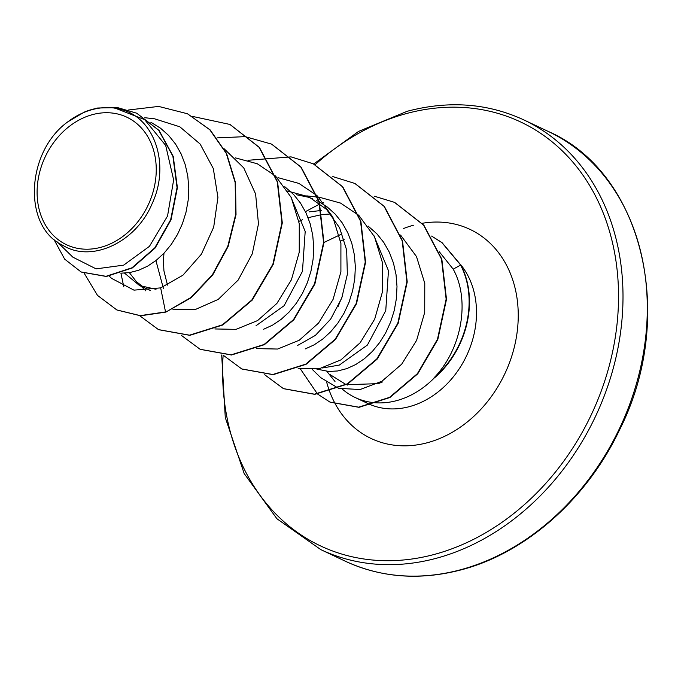 <?xml version="1.0" encoding="UTF-8"?>
<svg xmlns="http://www.w3.org/2000/svg" width="681" height="681" viewBox="0 0 681 681"><rect width="100%" height="100%" fill="white"/><g stroke="black" fill="none" stroke-linecap="round" stroke-linejoin="round"><path stroke-width="1.02" d="M100.958 247.28A70.543 56.838 115.3 0 1 37.251 197.09A70.543 56.838 115.3 0 1 92.386 114.655A70.543 56.838 115.3 0 1 156.094 164.836A70.543 56.838 115.3 0 1 100.958 247.28M342.492 389.26A85.406 68.824 -64.7 0 0 355.176 397.517A85.406 68.824 -64.7 0 0 377.742 402.888M378.474 402.905A85.406 68.824 -64.7 0 0 396.844 400.581A85.406 68.824 -64.7 0 0 434.895 377.3L434.078 377.768C461.795 349.234 470.426 300.142 453.197 269.148L439.254 251.706M382.424 381.964L378.33 383.641L346.433 384.705M346.033 384.569L329.621 374.32M373.895 235.583L388.468 270.715L385.752 310.655L367.417 345.037L339.325 365.076L322.573 367.961M323.943 242.487L341.947 233.906M368.098 226.066L376.865 233.804L383.795 242.453L389.362 252.293L393.465 263.087L396.027 274.579L396.997 286.497L396.393 298.567L394.248 310.502L390.647 322.011L385.693 332.839L379.538 342.713L372.371 351.413L364.378 358.742L355.78 364.514L346.833 368.617L337.767 370.958L328.838 371.477L316.869 369.119M340.534 241.04L344.169 239.431M97.604 108.015L112.535 107.666L123.116 110.024C155.447 119.737 169.961 165.611 152.152 203.593C136.166 242.249 91.637 263.292 62.873 245.347C22.524 226.901 25.878 152.169 67.657 121.95L84.24 112.127A76.255 61.452 115.3 0 1 92.258 109.377A76.255 61.452 115.3 0 1 92.65 109.275L97.604 108.015L117.668 107.632L136.677 113.199L158.741 130.292L172.889 156.247L177.051 187.539L170.676 219.657L154.8 247.833L132.003 267.778L105.998 276.316L81.116 271.974L64.644 259.129L53.816 239.201M150.867 122.239L160.512 128.19L168.65 135.459L175.579 144.108L181.146 153.949L185.249 164.742L187.803 176.234L188.782 188.152L188.177 200.223L186.032 212.157L182.431 223.666L177.477 234.494L171.323 244.368L164.147 253.068L156.153 260.397L147.564 266.177L138.618 270.272L129.552 272.613L121.261 273.158M156.009 289.297L139.537 285.543L124.529 273.132M150.297 290.455L139.537 285.543M143.393 287.118L136.438 281.704L129.347 272.647M163.483 288.77L155.923 260.585M167.483 285.118L163.917 270.783L163.44 260.27L163.968 253.264M298.899 221.368L302.534 219.759M308.101 217.69L321.994 214.541M290.591 196.23L305.19 231.429L302.458 271.344L284.113 305.709L256.039 325.731M284.803 186.722L293.579 194.468L300.508 203.117L306.075 212.957L310.178 223.751L312.741 235.243L313.711 247.16L313.107 259.231L310.962 271.166L307.361 282.675L302.407 293.494L296.252 303.377L289.084 312.077L281.091 319.398L272.494 325.178L263.547 329.281M287.68 191.063L308.782 196.809L326.599 209.442L339.598 227.803L346.68 250.148L347.353 274.332L341.751 298.108L330.668 319.108L315.388 335.392L297.682 345.403M296.303 194.723L307.889 197.107L312.468 198.707M316.29 200.359L318.972 201.704M319.329 201.891L327.084 206.862L335.222 214.132L342.151 222.789L347.719 232.621L351.822 243.415L354.384 254.907L355.354 266.833L354.75 278.895L352.605 290.83L349.004 302.347L344.05 313.166L337.895 323.041L330.728 331.749L322.734 339.07L314.137 344.85L305.19 348.953M309.234 211.859L321.211 210.489M322.3 214.506L330.728 213.996M57.051 241.755L72.876 257.171L96.098 268.867L123.653 265.147L149.437 246.352L167.552 216.013L173.638 179.92L165.679 145.428L144.678 119.652L114.417 107.879L112.535 107.675M187.658 113.88L209.782 129.739L226.245 153.344L235.158 182.465L235.686 214.438L227.803 246.258L212.327 274.894L190.833 297.529L165.883 312.094L191.182 297.699L212.676 275.056L228.152 246.428L236.026 214.6L235.507 182.627L226.594 153.506L210.131 129.901L187.488 113.804M81.294 272.06L106.338 276.486L132.352 267.939L155.149 248.003L171.016 219.818L177.4 187.701L173.238 156.409L159.09 130.454L136.855 113.284M187.309 113.718L158.622 106.415L128.445 109.999M84.257 273.345L97.485 295.384L116.834 309.949L140.252 315.626L165.534 311.932L160.656 287.884L182.883 275.243L201.414 254.166L213.698 227.139L217.929 197.388L213.306 168.556L200.146 144.04L179.818 126.794L154.596 118.809L144.798 117.719M312.46 369.579L320.785 377.683L338.448 388.221M338.874 388.349L360.113 389.532L381.981 381.207L401.688 364.19L416.602 340.364L424.714 312.366L424.774 283.364L416.5 256.575L400.573 235.064M298.15 368.285L319.329 368.702L340.934 359.883L360.198 342.722L374.703 319.1L382.543 291.511L382.552 262.994L374.482 236.741L358.998 215.588M358.564 215.179L340.551 203.083L319.602 197.311L306.722 195.881M256.507 348.612L277.678 349.038L299.257 340.236L318.529 323.1L333.06 299.436L340.9 271.847L340.909 243.398L332.856 217.12L317.355 195.932M316.92 195.515L298.891 183.41L277.959 177.639M214.856 328.949L236.026 329.366L257.614 320.564L276.903 303.411L291.408 279.789L299.248 252.217L299.274 223.726L291.213 197.447L275.72 176.268M275.277 175.86L257.29 163.763L235.388 157.873M172.829 309.174L195.387 309.489L218.252 299.393L238.171 280.061L252.285 253.8L258.474 223.879L255.605 194.008L243.755 167.909L224.143 148.764M109.292 276.154L111.59 278.384L133.97 290.14L160.656 287.884M434.895 377.3L435.065 377.376A84.606 68.177 -64.7 0 0 460.816 264.969L453.197 269.148M165.883 312.094L140.601 315.788L117.013 310.025M230.093 124.521L259.47 147.496L277.601 181.963L282.3 222.934L273.234 264.364L252.191 300.142L222.764 324.999L189.837 335.333L158.639 329.689M271.71 144.185L301.104 167.151L319.244 201.61L323.943 242.589L314.886 284.028L293.843 319.806L264.415 344.663L231.48 355.005L200.282 349.353M313.379 163.857L342.756 186.832L360.887 221.291L365.586 262.262L356.529 303.692L335.486 339.47L306.067 364.326L273.141 374.669L241.942 369.034M355.022 183.529L384.399 206.505L402.531 240.963L407.229 281.934L398.164 323.373L377.121 359.151L347.693 383.999L314.767 394.342L283.568 388.689M394.682 202.436L423.914 225.266L441.841 259.24L446.498 299.282L437.823 339.436L417.751 373.818L389.907 397.517L359.04 407.332L330.081 402.156M434.078 377.768A84.606 68.177 -64.7 0 0 460.467 264.807L441.867 242.581L431.575 236.06L441.986 242.572L460.816 264.969M192.578 116.425L229.914 124.444L259.12 147.334L277.261 181.793L281.951 222.772L272.885 264.202L251.842 299.98L222.423 324.828L189.488 335.171L158.469 329.604L139.758 315.754M123.814 286.854L120.929 273.277M217.052 137.885L245.203 136.643L271.54 144.1L300.755 166.981L318.895 201.448L323.594 242.419L314.537 283.858L293.494 319.636L264.066 344.501L231.131 354.835L200.103 349.276L181.401 335.418M247.986 160.29L290.983 156.885M291.179 156.919L313.2 163.78L342.407 186.662L360.538 221.129L365.237 262.1L356.18 303.53L335.146 339.3L305.718 364.156L272.792 374.507L241.772 368.949L223.053 355.09M332.822 176.583L354.844 183.444L384.05 206.334L402.19 240.802L406.88 281.772L397.815 323.211L376.772 358.981L347.353 383.837L314.418 394.18L283.398 388.613L264.696 374.754M305.446 211.638L319.644 204.045M321.611 203.193L323.415 202.444M374.465 196.256L394.503 202.359L423.573 225.105L441.492 259.069L446.149 299.121L437.474 339.274L417.402 373.648L389.566 397.355L358.691 407.17L329.91 402.071L317.627 394.069M317.414 393.89L300.27 368.761M67.657 121.95A75.855 61.12 115.3 0 1 123.116 110.024M345.105 561.11A237.635 191.489 -64.7 0 0 461.046 569.631A237.635 191.489 -64.7 0 0 642.047 360.607A237.635 191.489 -64.7 0 0 548.086 131.365L523.791 119.89A237.635 191.489 115.3 0 1 617.761 349.14A237.635 191.489 115.3 0 1 436.751 558.165A237.635 191.489 115.3 0 1 320.819 549.635L345.105 561.11C381.207 577.803 420.066 580.672 461.692 569.716C525.8 552.853 586.596 499.199 619.267 430.469C677.416 316.129 642.711 172.233 548.086 131.365M315.116 164.7A234.392 188.875 115.3 0 1 406.319 113.591A234.392 188.875 115.3 0 1 618.016 280.359A234.392 188.875 115.3 0 1 434.818 554.291A234.392 188.875 115.3 0 1 223.13 355.184M460.611 264.586A85.406 68.824 115.3 0 1 470.503 346.297A85.406 68.824 115.3 0 1 409.562 406.591A85.406 68.824 115.3 0 1 371.647 405.127M422.237 223.291A115.651 93.195 115.3 0 1 518.207 312.375A115.651 93.195 115.3 0 1 427.6 442.667A115.651 93.195 115.3 0 1 335.537 404.395M371.256 404.982A85.406 68.824 115.3 0 1 367.893 403.527L355.176 397.517M338.261 306.263A85.406 68.824 115.3 0 1 342.364 296.439M335.512 404.344A115.651 93.195 115.3 0 1 329.681 391.626M329.595 391.388A115.651 93.195 115.3 0 1 326.786 382.594M403.51 228.535A115.651 93.195 115.3 0 1 413.537 225.215M523.791 119.89C487.698 103.197 448.83 100.328 407.204 111.284L358.521 131.433L313.694 164.01M221.683 354.997L225.275 417.53L244.181 473.55L276.895 518.726L320.819 549.635M326.846 371.349L334.992 381.479M145.887 290.906L141.18 286.326M347.557 385.063L347.106 384.331"/></g></svg>
